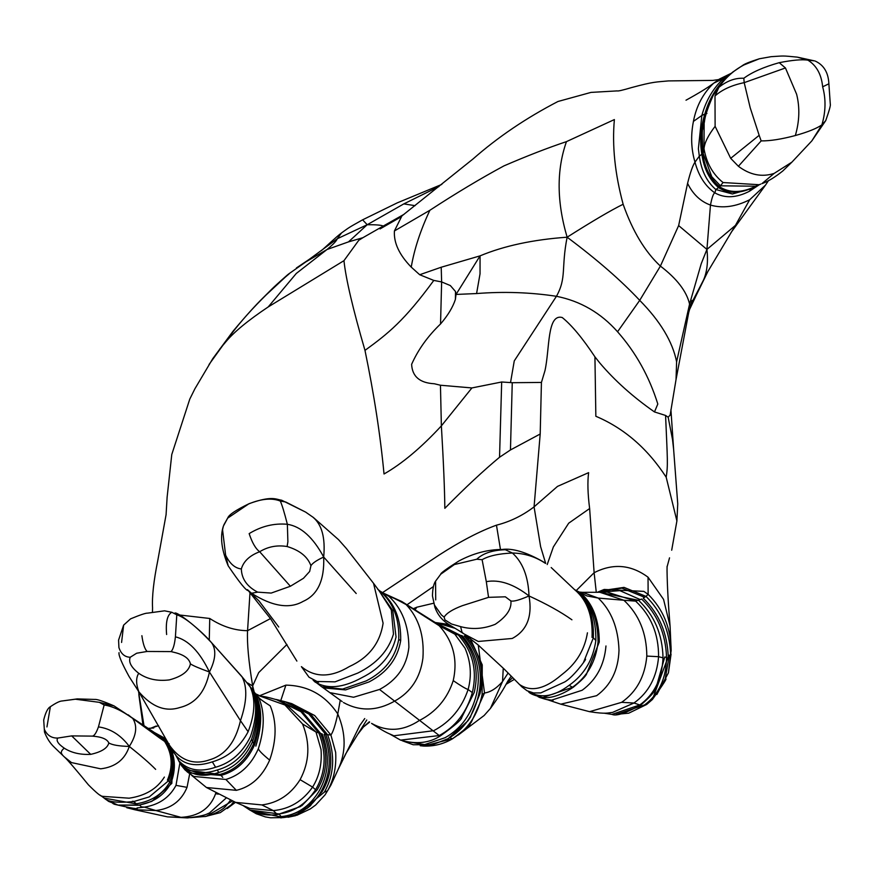 <?xml version="1.0" encoding="UTF-8"?>
<svg xmlns="http://www.w3.org/2000/svg" width="874" height="874" viewBox="0 0 874 874"><rect width="100%" height="100%" fill="white"/><g stroke="black" fill="none" stroke-linecap="round" stroke-linejoin="round"><path stroke-width="1.31" d="M830.289 104.29L830.3 104.214C830.77 105.186 829.24 110.637 825.744 120.59L811.848 140.878L821.877 124.884C816.666 128.489 807.816 132.04 795.34 135.536C799.502 121.213 799.929 107.447 796.618 94.228L785.442 67.964L744.2 82.648C731.811 85.193 722.077 89.64 714.998 95.965L718.865 87.356C726.906 80.878 735.22 77.841 743.818 78.256L744.2 82.648L750.198 107.764L759.167 135.328L730.686 158.325L715.118 126.337L714.998 95.965M435.711 599.903L435.58 581.134L436.869 579.375M434.4 604.972L432.455 595.893L434.946 607.43L434.4 604.972L441.446 614.957L444.145 617.131C446.45 613.209 452.524 609.396 462.357 605.682L488.544 597.346L505.358 596.811L510.886 600.951C511.782 608.883 506.559 616.662 495.208 624.309C483.639 628.941 472.113 629.717 460.62 626.636L451.563 624.014L444.921 619.895L444.145 617.131M166.628 634.524C165.547 622.179 167.273 614.772 171.828 612.281L164.552 610.828L171.828 612.281L176.799 614.815L175.412 636.818C188.358 640.019 199.698 651.742 209.432 672.008C205.346 691.847 195.492 703.679 179.847 707.514C165.536 712.179 151.868 706.946 138.857 691.793C135.929 683.916 135.885 677.754 138.726 673.297C131.144 667.31 128.314 661.968 130.237 657.248L136.661 653.228L147.072 651.469L171.075 651.589L175.947 652.812C184.469 655.161 189.287 658.854 190.412 663.879C188.893 671.199 181.858 676.542 169.294 679.906C157.342 681.359 147.16 679.153 138.726 673.297M121.573 642.445L123.638 625.107L130.565 618.858C140.113 614.892 145.816 612.98 147.684 613.133L164.552 610.828M118.919 647.568L118.58 640.096L118.919 647.568C121.005 653.861 124.785 657.095 130.237 657.248M46.945 726.939L50.364 706.727C47.797 708.06 45.579 712.474 43.7 719.99L44.498 732.073L43.7 719.99M399.844 217.571L380.07 228.912L401.734 216.26L394.425 230.944C393.628 242.732 399.232 254.793 411.239 267.116L419.695 274.731L433.799 280.423L441.621 281.92L450.339 285.558L455.507 291.512L455.398 299.378C452.852 307.2 447.903 315.394 440.54 323.97C427.768 336.206 418.133 349.655 411.621 364.327C412.233 376.508 419.793 382.976 434.302 383.752L440.452 385.237L471.916 387.936L501.676 381.993L512.251 382.703L541.432 382.441L544.961 370.696C549.812 349.043 546.993 313.482 562.222 317.513C571.683 325.117 582.587 338.227 594.932 356.843L599.75 362.918C614.739 380.605 632.984 396.949 654.484 411.938L665.573 415.445L668.162 417.226L672.51 439.491L673.646 449.509M455.507 291.512L456.031 294.44L455.398 299.378M309.8 259.13L288.748 273.901L263.62 297.291C255.776 304.928 245.583 316.235 233.041 331.224L209.061 364.48M289.119 273.879C280.805 280.598 245.048 312.87 226.093 341.516L219.582 349.261M774.124 173.423L761.964 183.616C767.787 181.628 774.746 177.389 782.864 170.922L791.91 162.138L774.124 173.423C761.909 177.378 750.001 174.997 738.399 166.278L761.167 140.9L759.167 135.328M814.437 60.874L797.263 57.127L807.969 60.186L814.36 60.841M689.914 307.659L697.212 293.238L689.313 310.052M690.722 304.709L701.035 284.837L697.212 293.238M476.8 559.218C482.961 553.318 492.466 550.15 505.325 549.724L512.415 553.024C498.945 553.613 488.85 555.831 482.109 559.688L476.8 559.218L454.393 564.538L440.736 574.207L435.58 581.134C433.679 583.821 432.63 588.737 432.455 595.893M99.352 702.335L114.035 705.897C103.318 701.265 96.905 699.113 94.774 699.44L77.24 698.905L62.13 700.97L75.404 699.211L99.352 702.335L104.148 705.012L98.445 726.895C110.594 728.61 120.874 735.121 129.297 746.429C124.927 759.582 115.39 767.055 100.685 768.825L71.46 762.587L64.326 756.917C67.222 759.342 79.359 773.698 88.361 784.776C96.26 792.74 101.013 796.618 102.619 796.4L102.04 796.116M263.631 297.291C271.464 289.687 269.782 290.474 287.371 274.993L288.748 273.901M309.429 259.228L337.309 238.733L367.211 224.727L348.475 241.89L327.018 249.505C333.18 244.414 336.61 240.82 337.309 238.733L341.526 232.932C336.359 236.723 325.62 247.058 321.337 250.674M415.084 205.663L403.832 203.893L367.211 224.727C376.038 224.64 381.37 225.088 383.205 226.082L362.852 237.717L348.475 241.89M404.061 214.294L383.205 226.082M367.211 224.727L362.623 219.833M403.832 203.893L438.923 186.566M296.81 815.311L310.303 808.931L315.645 805.03L325.041 794.881L327.521 790.828C333.759 779.816 336.479 767.001 335.671 752.383L330.907 735.012L314.706 715.544L291.807 703.657L285.066 701.724L308.817 713.992L325.762 734.488C333.409 755.103 332.273 774.058 322.375 791.352L309.746 806.298M467.732 635.922L465.831 635.769C479.913 652.146 484.633 671.461 479.99 693.727L469.983 717.838M669.32 655.107L665.081 679.699M172.844 751.148L171.839 783.366L151.847 801.371L138.726 805.249L117.99 805.096L139.469 805.009L141.413 806.888L144.374 807.128C158.959 804.79 169.501 797.536 176.002 785.365L187.036 787.343C181.344 801.021 170.954 808.756 155.845 810.537L144.374 807.128L137.054 807.958C139.305 809.532 131.755 808.308 114.407 804.277L112.833 803.468M252.695 690.023L254.705 692.754C261.184 707.044 261.162 724.36 254.651 744.681C247.266 761.112 236.067 771.338 221.067 775.391L188.576 772.889M325.062 688.199L321.687 686.778L342.553 689.094L366.195 680.912C384.473 671.625 395.321 657.805 398.741 639.451L400.696 640.598C397.615 658.799 387.051 672.587 369.003 681.949L345.569 689.903L324.538 688.024M599.258 642.073L586.246 674.75C585.766 674.662 586.727 676.203 573.497 687.062C557.841 697.889 545.944 698.239 542.94 697.518L572.481 687.27C587.394 676.618 595.915 661.531 598.045 642.029C598.034 620.234 591.873 603.781 579.56 592.67L580.937 593.184C593.118 604.185 599.236 620.485 599.258 642.073M228.048 803.479L230.55 800.027M301.727 805.806L317.196 789.823C327.302 772.835 328.449 754.054 320.627 733.472L302.59 712.004L277.517 699.79L285.066 701.724M461.538 717.838L474.232 692.426C479.258 670.653 474.637 651.6 460.358 635.289L436.137 623.064M611.931 714.397L612.008 714.397C616.323 716.385 626.079 713.129 641.287 704.608C657.27 690.624 655.063 688.625 655.762 688.898L664.764 656.986L666.545 657.39C666.196 678.552 658.887 694.393 644.608 704.914L616.465 714.353M132.477 801.24L134.235 801.392L149.279 796.902L168.595 780.711C174.374 767.274 173.631 754.612 166.355 742.725L156.894 734.182M175.98 755.573L180.044 762.991C189.243 772.933 201.708 775.26 217.418 769.95C232.626 765.711 244.021 755.486 251.581 739.273C258.18 719.4 258.278 702.63 251.865 688.974L241.191 675.733L251.078 687.816M315.896 681.458L335.037 681.851L357.903 673.024C376.596 663.759 388.449 650.769 393.475 634.043L391.301 609.899L379.021 590.638M503.02 667.987L477.947 644.815L504.047 668.938L521.887 686.877L527.022 690.733L533.468 692.929L540.766 692.918L564.713 681.96C573.453 676.935 585.941 659.739 585.624 659.193L583.428 662.601L593.337 637.845C594.112 616.902 588.453 601.181 576.348 590.682L574.95 589.764M226.235 797.973L209.268 813.148C207.477 813.191 208.143 815.562 187.429 817.922L180.973 817.343C198.638 816.382 210.186 808.505 215.605 793.712L218.478 794.149M164.378 777.073C157.112 788.774 145.357 795.81 129.101 798.191L102.487 796.345M260.124 696.283C265.019 695.638 286.541 702.751 283.897 702.488L316.006 732.051L321.02 749.466C322.124 763.756 319.316 776.298 312.586 787.103C302.612 801.24 289.523 809.084 273.344 810.613L249.931 808.461L235.63 802.376L261.861 804.932C277.921 802.966 290.671 794.542 300.099 779.663L312.586 787.103L315.569 789.725C325.696 772.649 326.81 753.781 318.923 733.122L301.017 711.72L276.173 699.506M225.874 779.455C240.416 775.085 251.242 764.826 258.376 748.679C258.791 750.493 262.55 754.306 269.662 760.107C262.244 776.757 251.144 786.829 236.351 790.336L225.874 779.455L193.449 776.429M167.884 742.671L168.9 744.484C179.891 760.304 193.373 765.449 209.334 759.899C225.142 755.311 235.521 742.245 240.47 720.679L248.129 731.735C239.815 747.292 227.885 757.332 212.338 761.855C196.552 767.11 184.523 765.089 176.231 755.813L178.678 760.544C187.56 770.311 199.862 772.55 215.583 767.252C230.922 762.926 242.524 752.743 250.379 736.695C257.164 717.226 257.382 700.904 251.024 687.729L252.706 690.22C259.163 704.247 259.119 721.378 252.575 741.589L251.581 739.273M449.433 737.186L452.12 738.847L423.54 746.057C433.996 746.462 443.741 743.982 452.765 738.628C478.209 719.466 467.273 724.972 471.217 722.437L484.513 692.995L478.253 645.078M403.089 741.032L424.655 744.582L445.063 737.722C461.122 728.752 471.61 714.211 476.538 694.109C481.279 671.778 476.505 652.31 462.182 635.704L454.851 634.174L439.196 625.718L433.58 621.501L454.851 634.174L465.023 648.213C470.835 661.76 471.862 675.526 468.114 689.51C461.789 708.213 450.307 721.935 433.679 730.697L393.868 735.788C388.886 733.362 387.532 733.909 372.062 723.727L371.559 723.377C387.237 732.139 403.132 731.188 419.269 720.547C436.017 712.015 447.346 698.708 453.235 680.628C460.762 685.784 465.733 688.745 468.114 689.51L472.331 692.59C477.455 670.653 472.812 651.491 458.402 635.103L436.913 623.512M330.612 692.765L353.566 697.255L379.524 689.466C396.993 680.201 406.771 666.163 408.879 647.372C408.748 625.631 402.084 608.621 388.886 596.341L379.786 590.955C393.158 602.361 399.484 618.53 398.741 639.451M313.362 517.463L305.616 512.098L313.362 517.463L338.544 539.673L346.355 548.468L373.537 583.308L383.096 623.173C380.059 643.22 368.795 657.685 349.305 666.578C330.733 677.754 314.771 677.776 301.41 666.644L309.003 677.186L318.562 682.288L314.127 680.518M448.832 624.429L435.252 622.517L454.775 628.22M321.905 686.888L342.204 701.604M667.081 566.352L667.037 570.536C667.244 585.689 668.26 604.185 670.074 626.046L671.166 650.617C670.904 628.045 663.213 609.287 648.126 594.353L643.843 591.37L604.174 589.458L600.919 590.791L624.025 587.383L645.984 596.374L643.253 598.198C658.952 613.493 667.288 632.995 668.249 656.713L652.386 699.517L646.694 704.455L628.756 713.173L616.148 714.375M666.545 657.39C665.715 633.748 657.412 614.302 641.658 599.061L635.627 601.126L623.905 600.263L599.793 592.266L607.091 592.069L635.627 601.126C651.043 615.547 658.69 634.065 658.581 656.691C656.877 677.066 648.672 692.514 633.956 703.024L612.477 712.441C608.042 712.671 606.807 714.429 589.557 711.676L621.622 702.335C636.556 691.935 644.957 676.509 646.815 656.079L658.581 656.691L663.016 657.827C662.514 634.513 654.386 615.362 638.632 600.362L599.542 592.266M551.188 700.271L582.16 690.252C596.396 679.808 604.338 665.038 605.966 645.962M587.437 632.809C584.848 648.683 577.364 661.771 564.986 672.084L558.071 677.689C542.907 689.63 529.928 691.815 519.145 684.233M673.603 449.083L677.743 503.916L676.902 520.948L666.185 477.215C668.086 464.771 667.528 460.806 665.573 415.445M512.251 382.703L510.46 449.957L499.546 457.244L501.676 381.993M508.887 679.622L511.224 676.115M362.852 237.728L358.755 240.306L343.963 260.671L268.198 306.949L296.297 273.453L327.018 249.505L306.097 261.752M433.799 280.423C404.258 320.769 388.154 333.529 364.982 350.387C374.05 394.24 380.398 435.438 384.025 473.992C402.138 463.668 421.257 447.63 441.37 425.878L471.916 387.936M476.581 293.555C503.708 291.413 530.332 292.331 556.443 296.297C566.8 277.735 561.021 268.263 567.128 237.204C592.343 221.198 611.013 210.219 623.14 204.265C632.634 231.282 645.056 251.887 660.405 266.089L639.713 300.361C621.13 280.51 596.931 259.458 567.128 237.204C533.151 239.607 504.123 245.823 480.055 255.863L456.031 294.44L476.581 293.555L480.034 273.846L480.055 255.863L441.206 267.236L441.632 281.92L440.54 323.97M668.162 417.226L670.161 415.03M209.257 640.26L209.749 618.475L179.181 614.957M270.481 618.574L247.56 630.689C246.916 642.969 248.609 661.378 252.652 685.915L247.418 682.856M286.945 644.466L258.704 672.598L252.652 685.915L252.794 690.143M369.276 721.793L363.333 727.081L357.816 734.236L366.752 720.001M500.463 549.506L496.465 525.176C479.717 531.217 460.511 541.235 438.846 555.219L382.473 592.648M596.286 592.332L594.123 572.71L589.633 508.537C587.743 493.723 587.415 481.76 588.628 472.648L557.503 486.392L534.069 506.865L540.613 546.643L545.682 563.435M433.373 586.574L407.131 604.688M589.633 508.537L568.69 523.198L553.362 546.938L547.211 564.528M92.196 736.116L92.644 736.159C101.766 736.869 107.152 739.131 108.813 742.933C107.568 748.133 101.526 751.946 90.699 754.36C80.266 754.863 71.46 752.809 64.283 748.188C58.077 743.916 55.914 740.54 57.782 738.06L71.69 735.897L92.196 736.116C94.174 736.126 96.249 733.057 98.445 726.895M108.813 742.933C112.243 745.009 119.072 746.167 129.297 746.429C141.009 755.748 149.793 763.395 155.648 769.371M62.382 754.743C60.492 752.765 61.125 750.58 64.283 748.188M128.249 714.856L132.717 718.395C121.825 710.606 112.298 706.137 104.148 705.012M114.035 705.897L152.557 731.287L159.669 738.017L132.717 718.395C137.589 725.977 136.442 735.318 129.297 746.429M190.412 663.879C193.045 665.66 199.392 668.37 209.432 672.008L240.47 720.679C246.938 701.833 247.495 687.248 242.109 676.946L211.519 642.641C196.279 626.516 184.698 617.241 176.799 614.815M138.857 691.793L172.943 751.29L138.857 691.793L129.079 676.531C121.781 663.169 118.427 655.216 119.039 652.649M338.238 769.251L359.804 725.496L364.742 718.559M340.281 700.085L337.779 713.96C335.321 725.169 333.038 732.183 330.907 735.012L324.145 734.379C331.869 755.202 330.765 774.397 320.834 791.964C311.734 807.27 299.323 815.803 283.613 817.572L251.013 810.668M137.677 689.968L138.551 691.323M210.809 641.898L211.519 642.641C216.468 649.535 215.78 659.324 209.432 672.008M252.652 685.915L254.105 691.716M287.109 546.523C299.684 550.292 307.626 556.683 310.936 565.707L309.658 571.465L303.475 578.293L290.376 586.257L271.191 593.075L257.644 592.135C247.069 586.607 241.628 578.872 241.344 568.952C243.54 561.294 249.647 555.558 259.676 551.734C267.979 546.632 277.124 544.895 287.109 546.523L287.885 541.76L287.36 524.28C300.973 526.432 313.078 537.357 323.686 557.033C324.582 580.139 317.754 594.91 303.191 601.345C289.611 609.189 272.393 606.501 251.526 593.26L257.644 592.135M310.936 565.707C312.477 563.151 316.727 560.256 323.686 557.033L356.21 593.512M278.74 627.008L258.999 600.941L248.391 590.518M248.413 590.529L248.402 590.529C246.654 591.37 239.902 583.133 228.18 565.806L225.634 555.219L222.553 529.742L223.383 526.126L227.666 518.14L248.609 503.97C261.315 498.715 271.88 497.743 280.281 501.042C281.941 504.538 284.301 512.284 287.36 524.28C274.043 523.089 261.304 526.203 249.156 533.61C252.171 542.765 255.678 548.806 259.676 551.734L290.376 586.257M470.278 638.555L482.251 664.874L482.098 694.59L484.513 692.995C490.522 692.175 496.53 688.351 502.539 681.534L508.122 673.013M223.853 524.892L227.579 518.249M227.677 518.129C228.682 514.873 235.86 510.055 249.177 503.653C272.098 495.372 275.998 499.469 281.647 500.212L305.616 512.098L285.776 502.026L280.281 501.042M251.526 593.26L248.118 590.267M312.87 517.124C321.872 524.498 325.478 537.794 323.686 557.033M510.886 600.951C513.595 601.683 519.648 600.023 529.01 595.948C532.583 616.432 526.978 630.602 512.219 638.468L478.242 641.461L463.482 633.639L461.975 632.175L460.62 626.636M482.109 559.688L486.305 581.647C499.436 579.287 513.672 584.061 529.01 595.948C546.534 603.989 560.835 611.942 571.924 619.797M477.947 644.815L465.383 634.928M440.736 574.207C440.463 573.235 446.494 568.832 458.828 561.021C473.162 553.362 487.626 549.517 502.211 549.462C512.59 548.02 526.301 552.149 543.333 561.851L545.179 563.195C535.249 556.618 524.324 553.231 512.415 553.024C522.761 562.343 528.289 576.654 529.01 595.948M394.425 230.944L429.877 210.273C420.47 230.277 414.265 249.221 411.239 267.116M701.844 154.239L699.32 156.151L694.994 162.149C691.148 149.257 690.624 135.667 693.421 121.399L701.844 115.466L698.381 148.777L699.32 156.151C701.396 170.769 706.913 181.89 715.85 189.527L732.434 193.973L750.832 188.74L749.466 191.242C736.476 197.95 724.939 198.507 714.866 192.881L715.85 189.527L718.57 187.593C709.502 179.847 703.931 168.737 701.844 154.239C699.626 141.14 700.609 127.757 704.815 114.079C709.109 99.046 716.516 86.668 727.048 76.967L723.759 78.343C713.315 87.968 706.006 100.335 701.844 115.466L704.815 114.079M730.413 73.951L723.759 78.343L713.643 83.227L719.673 78.944L731.167 73.329M708.399 106.672L705.952 113.631C701.604 127.298 700.522 140.616 702.718 153.584C704.805 167.972 710.42 179.028 719.597 186.763L723.06 182.535L759.167 184.72L755.507 186.206L720.449 185.812L711.797 176.745L703.089 153.223C702.03 136.672 702.008 128.554 703.013 128.893L704.149 122.753L703.996 148.722L703.231 153.234L702.51 153.737C700.314 140.692 701.341 127.353 705.613 113.718M754.841 186.73L753.781 187.255C740.136 193.82 728.403 193.93 718.57 187.593M751.706 188.303L750.832 188.74M441.206 267.236L419.695 274.731M510.558 382.408L514.262 360.907L556.443 296.297C580.423 301.049 600.799 312.87 617.557 331.759L639.713 300.361C660.318 321.239 672.609 341.712 676.607 361.792L689.575 304.097L688.679 312.695L692.044 300.438M678.639 225.579L706.924 249.418L710.464 205.073C711.982 197.371 713.457 193.307 714.866 192.881C705.307 186.228 698.687 175.98 694.994 162.149C692.754 165.437 690.274 172.506 687.576 183.365L678.639 225.579L660.405 266.089C676.913 278.697 686.636 291.37 689.575 304.097L701.232 263.697L706.924 249.418C708.53 263.948 706.574 275.758 701.035 284.837L707.82 271.606L695.737 296.352M567.128 237.204C556.705 201.774 556.487 169.917 566.461 141.632C547.725 147.892 526.88 155.976 503.937 165.896C480.613 178.482 455.933 193.274 429.877 210.273M706.924 249.418L735.427 225.394L707.82 271.606M830.3 104.214L828.88 83.795C828.366 72.586 823.8 65.004 815.191 61.049M795.34 135.536C781.476 139.206 770.081 140.998 761.167 140.9M742.616 65.474C744.386 63.977 749.968 61.748 759.353 58.776L742.616 65.474L732.674 72.127L725.857 78.092C724.939 77.852 720.722 83.598 713.206 95.332L718.865 87.356C726.48 76.3 736.301 68.128 748.319 62.852M743.818 78.256C751.957 72.225 763.756 67.025 779.215 62.677C792.642 60.055 802.223 59.224 807.969 60.186C816.545 65.561 821.44 74.432 822.653 86.81L828.88 83.795M496.465 525.176C510.055 521.712 522.586 515.616 534.069 506.865L540.198 434.007L541.432 382.441M540.198 434.007L510.46 449.957M738.399 166.278L730.686 158.325M502.211 549.462L505.325 549.724M670.074 626.046L663.552 599.367L648.038 577.201L648.126 594.353L645.984 596.374C661.509 611.647 669.713 631.006 670.587 654.429L668.435 672.827L656.844 694.491M158.544 725.682L151.005 728.14L156.151 726.021M204.964 816.6L220.292 812.634L231.26 804.834L233.784 801.524M287.939 702.543L311.155 714.735L327.674 734.87C335.266 755.617 334.163 774.703 324.374 792.117L295.587 815.671L288.038 817.256M249.767 810.023L278.926 813.934L281.188 816.633C296.996 814.939 309.571 806.527 318.912 791.385C328.919 773.938 330.033 754.819 322.244 734.007L316.006 732.051L302.568 724.011L284.99 705.012L260.627 696.327M402.368 740.791L413.216 744.757L432.783 744.648L447.914 738.716C463.832 729.659 474.079 714.954 478.668 694.611C483.267 672.084 478.449 652.507 464.214 635.89L465.831 635.769M423.54 746.057L420.23 745.73L423.54 746.057M482.098 694.59C477.87 714.943 467.874 729.692 452.12 738.847L452.765 738.628M646.924 704.258L652.386 699.517C663.541 683.992 667.845 677.208 665.289 679.164L664.666 680.693M640.227 599.597L619.874 590.649L598.286 592.288M107.207 800.3L117.99 805.096M100.259 795.22L104.367 798.235C107.939 802.004 117.717 803.108 133.722 801.567L137.983 805.216C153.234 802.714 164.192 795.384 170.856 783.235C176.308 769.065 175.401 755.824 168.136 743.512L155.474 733.188M168.595 780.711L169.665 782.252C175.27 768.344 174.429 755.311 167.142 743.151L159.669 738.017M167.415 780.165C173.118 766.564 172.276 753.814 164.913 741.917M217.418 769.95L218.631 772.518C202.987 777.849 190.499 775.402 181.191 765.154L184.927 769.819L219.92 774.462C234.986 770.398 246.25 760.096 253.689 743.566C260.212 723.202 260.244 705.886 253.755 691.618L252.706 690.22M221.067 775.391L222.794 777.445M186.807 771.436L189.265 773.359L184.927 769.819L178.962 761.352M175.576 754.732L178.678 760.544M378.245 589.6L392.787 610.631L396.053 637.004C391.913 654.801 380.583 668.326 362.065 677.558C342.936 688.046 327.215 689.488 314.88 681.884L313.187 680.18M576.348 590.682L575.19 590.158C587.317 600.624 592.933 616.389 592.048 637.441M577.867 591.753C590.147 602.667 596.144 618.901 595.85 640.445L593.337 637.845M232.506 800.934L206.242 816.327M243.595 805.915L249.855 810.067C258.715 814.47 268.1 815.934 277.987 814.448L300.623 806.494M261.861 804.932L273.344 810.613L277.003 814.186C293.008 812.601 305.867 804.451 315.569 789.725M461.101 718.384L461.767 717.543C461.483 719.761 454.48 725.781 440.78 735.613C429.615 743.108 416.21 744.604 400.554 740.114L439.251 735.547C455.627 726.633 466.661 712.321 472.331 692.59M435.252 622.517L451.345 626.079M603.967 713.162L612.008 714.397L639.801 704.947C654.32 694.448 662.055 678.748 663.016 657.827M600.93 590.791L598.319 591.873L621.938 588.136L644.542 597.259M170.856 783.235L169.665 782.252C162.684 794.16 151.475 801.36 136.06 803.851L104.203 798.137M155.004 732.871L166.814 740.77M169.174 743.763L168.136 743.512M154.72 732.685L165.689 738.716M269.662 760.107C276.687 740.016 276.883 721.935 270.241 705.864C262.746 701.112 258.824 698.184 258.496 697.091L253.755 691.618M253.689 743.566L252.575 741.589C245.091 758.064 233.773 768.377 218.631 772.518M258.376 748.679C264.8 728.512 264.833 711.316 258.496 697.091L255.863 694.164C262.287 708.399 262.276 725.704 255.831 746.112M381.599 592.102C394.753 603.442 401.122 619.611 400.696 640.598M595.85 640.445C593.184 659.673 584.291 674.63 569.16 685.303C553.755 696.873 540.088 698.839 528.158 691.214M576.119 590.507L586.891 595.926L598.253 598.078C611.341 610.598 618.257 628.013 619 650.322C618.289 670.194 610.839 685.325 596.625 695.693L560.769 704.171L548.304 699.987M569.16 685.303L572.481 687.27M215.605 793.712L215.823 792.784M134.596 809.695L167.491 816.862L180.973 817.343L155.845 810.537L134.596 809.695L126.73 807.707M189.658 773.971L187.036 787.343M176.002 785.365L179.858 763.057M324.374 792.117L327.521 790.828L330.918 785.103L325.041 794.881M280.783 700.587L285.896 685.129C308.03 685.577 325.336 695.191 337.779 713.96C346.137 733.581 346.224 752.164 338.03 769.71L330.918 785.103M300.099 779.663C309.516 761.953 310.346 743.403 302.568 724.011M249.549 685.522C255.732 697.736 255.263 713.14 248.129 731.735M236.351 790.336L206.461 787.507L191.668 775.38M259.392 695.824L285.896 685.129M503.26 668.217L502.539 681.534L490.423 708.432L484.109 715.522L458.227 735.056M439.251 735.547L379.524 689.466M453.235 680.628C457.921 659.542 453.245 641.243 439.196 625.718L406.137 604.59C418.832 618.038 424.425 635.868 422.918 658.089C420.372 677.656 410.955 692 394.677 701.101C377.033 711.097 359.968 711.578 343.482 702.543M406.137 604.59C397.058 599.586 391.301 596.833 388.886 596.341M415.095 609.67L416.865 607.201L433.635 603.235M413.446 608.621L416.865 607.201M639.801 704.947L633.956 703.024L621.622 702.335M599.793 592.266L582.455 592.343L598.253 598.078L623.905 600.263C639.025 614.477 646.662 633.082 646.815 656.079M576.25 590.54L594.123 572.71C612.991 563.085 630.962 564.582 648.038 577.201M666.185 477.215C647.623 448.591 624.178 428.271 595.85 416.275L594.932 356.843M499.546 457.244C483.103 470.922 464.859 487.954 444.833 508.329C444.669 489.899 443.522 462.422 441.37 425.878L440.452 385.237M506.767 683.053L512.699 677.612M669.539 557.841L667.124 566.691M209.749 618.475C222.083 626.494 234.691 630.569 247.56 630.689L250.008 592.474M670.587 654.429L671.166 650.617M215.583 767.252L212.338 761.855M268.198 306.949C248.292 320.266 234.265 331.781 226.093 341.516M343.963 260.671C345.853 278.839 352.856 308.741 364.982 350.387M90.699 754.36L71.69 735.897M57.782 738.06C51.642 738.235 47.196 735.373 44.421 729.495M138.507 691.268L144.002 725.759M175.412 636.818C174.582 644.542 173.139 649.469 171.075 651.589M147.072 651.469C144.713 648.978 142.975 643.723 141.883 635.693M241.344 568.952C234.997 568.242 229.764 563.664 225.634 555.219M486.305 581.647L488.544 597.346M756.95 185.638L754.59 186.85C740.912 193.362 729.145 193.427 719.291 187.069C710.191 179.301 704.597 168.19 702.51 153.737M719.597 186.763C729.517 193.11 741.37 193.045 755.147 186.544L757.31 185.452M754.59 186.85L757.518 185.332M760.784 184.075L759.2 184.709M715.118 126.337C708.257 135.251 704.553 142.713 703.996 148.722C706.531 163.132 712.889 174.396 723.06 182.535M759.506 184.589L749.466 191.242M693.421 121.399C696.338 106.082 703.078 93.354 713.643 83.227C707.831 87.629 698.61 93.289 686.003 100.204M705.952 113.631L706.913 113.467M756.917 185.561L755.147 186.544M654.484 411.938L657.805 404.028C649.229 376.53 635.813 352.441 617.557 331.759M676.607 361.792L676.039 379.545L688.679 312.695M623.14 204.265C614.935 173.817 612.019 145.587 614.378 119.574L566.461 141.632M825.744 120.59L821.877 124.884C825.777 111.774 826.028 99.09 822.653 86.81M785.442 67.964L779.215 62.677M731.057 232.517L765.548 185.059L749.663 199.753C735.679 206.799 722.612 208.58 710.464 205.073C700.544 201.49 692.918 194.257 687.576 183.365M749.663 199.753L735.427 225.394M123.638 625.107L118.58 640.096M233.041 331.224L212.753 358.679L194.869 388.843L189.789 399.09L171.774 454.502L167.12 497.197L166.082 514.666L157.823 560.321C153.682 580.871 151.923 596.691 152.557 607.78L152.48 612.084M296.406 267.979L309.374 259.261M441.807 184.403L397.233 202.877L362.655 219.8C347.491 228.311 350.004 226.89 341.526 232.932M233.839 801.556L231.402 804.67M235.477 802.299L227.229 808.526M280.751 817.889L295.587 815.671M308.052 807.554L310.783 805.424L307.036 808.406L284.421 817.463M276.009 699.451L277.517 699.79M432.783 744.648L448.307 738.563L467.929 720.842L470.736 716.647L468.89 719.411M194.301 776.844L187.134 771.808M178.471 760.489L181.737 765.995M251.035 687.751L254.148 691.76M313.078 680.114L321.687 686.778M377.634 589.152L380.387 591.403M547.539 699.626L553.078 700.336C552.313 699.571 554.498 702.314 539.662 697.485L537.947 696.6M574.371 589.426L576.829 590.999M190.466 817.682L205.969 816.382C221.504 812.263 226.41 805.424 225.612 806.265L228.78 802.507L225.754 805.762M598.319 591.873L597.324 592.31M149.279 796.902L133.722 801.567M383.347 593.326L380.026 591.064M579.506 592.233L577.965 591.337M250.696 810.504L256.268 813.749L265.401 816.917L270.612 817.791L283.591 817.572M104.039 798.038L108.66 801.414L117.99 805.085M528.322 691.345C529.283 693.453 534.156 695.507 542.94 697.518M167.491 816.862L187.429 817.922M261.894 696.786L256.268 694.098M176.34 755.977L172.943 751.29M433.58 621.501L401.887 601.574L381.905 592.452M247.539 589.677L270.612 618.77L296.876 661.083M582.455 592.343L579.091 592.048M551.199 567.543L574.917 589.972M363.955 726.556L369.658 722.066M506.002 684.342L514.382 679.338M676.902 520.948L671.691 550.205M400.554 740.114L389.498 733.865M668.435 672.827L671.068 654.102M157.812 734.826L152.557 731.287M380.769 593.053L373.537 583.308M673.614 449.105L670.915 409.6M44.498 732.073C46.923 738.312 50.157 743.326 54.199 747.128L64.326 756.917M50.353 706.727C55.925 702.936 59.847 701.014 62.13 700.97M153.758 727.987L147.837 728.403M138.824 694.524L142.965 725.005M338.162 769.415L345.667 753.912L357.816 734.236M174.92 613.013C178.121 612.019 201.621 630.864 211.18 642.259L241.191 675.733M206.461 787.507L235.63 802.376M490.423 708.432C505.773 687.259 507.029 681.425 508.919 679.579L508.81 679.732M223.383 526.126C219.887 536.581 221.483 549.801 228.18 565.806M463.482 633.639C450.438 624.517 440.725 622.747 434.946 607.43M560.769 704.171L589.557 711.676M719.215 79.49L712.834 80.408L668.446 80.911C656.024 82.156 654.418 81.38 631.585 87.575C622.758 90.186 617.951 91.289 617.186 90.896L590.988 92.404L557.962 101.493C526.148 117.99 497.841 137.142 473.031 158.97L400.827 216.785M670.129 415.216L676.039 379.545M704.149 122.753C704.979 122.043 703.035 118.471 713.206 95.332M718.002 79.971L719.673 78.944M759.353 58.776L771.13 56.679C784.59 55.849 781.564 55.597 797.263 57.127M791.91 162.138L811.848 140.878M765.548 185.059L768.454 180.656"/></g></svg>
